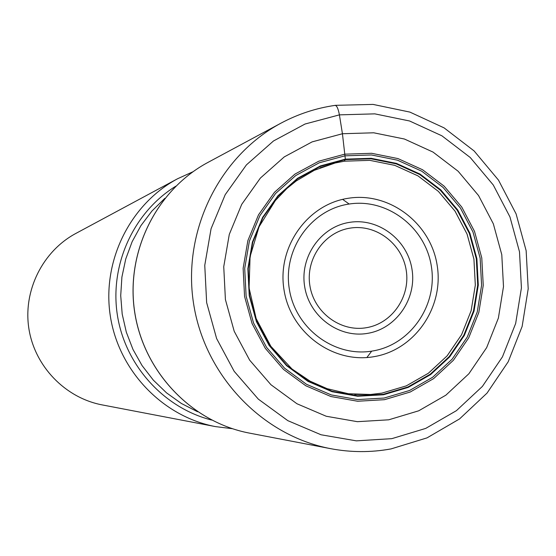 <?xml version="1.0" encoding="UTF-8"?>
<svg xmlns="http://www.w3.org/2000/svg" width="556" height="556" viewBox="0 0 556 556"><rect width="100%" height="100%" fill="white"/><g stroke="black" fill="none" stroke-linecap="round" stroke-linejoin="round"><path stroke-width="0.83" d="M320.047 167.787L335.143 162.998L344.435 161.191L345.345 159.148L342.433 133.739L373.736 132.794L404.434 139.028L433.027 152.08L458.137 171.248L478.556 195.559L493.339 223.825L501.783 254.669L503.493 286.604L498.378 318.095L486.66 347.625L468.882 373.75L445.87 395.17L418.717 410.801L388.727 419.808L357.376 421.684L326.247 416.256L296.932 403.739L270.939 384.724L249.651 360.149L234.201 331.265L225.409 299.566L223.741 266.706L229.287 234.403L241.728 204.337L260.389 178.059L284.269 156.896L312.097 141.891L342.433 133.739L339.41 114.863C338.18 108.399 336.672 105.244 334.879 105.404M345.345 159.148L320.381 165.924L297.502 178.33L277.903 195.781L262.592 217.417L252.396 242.138L247.865 268.687L249.234 295.681L256.448 321.729L269.132 345.471L286.597 365.695L307.941 381.374L332.043 391.716L357.654 396.247L383.473 394.774L408.201 387.414L430.622 374.584L449.637 356.959L464.343 335.428L474.046 311.068L478.292 285.068L476.888 258.7L469.91 233.235L457.685 209.911L440.804 189.867L420.058 174.091L396.456 163.381L371.13 158.3L345.345 159.148M354.763 394.426L370.602 394.482L381.958 393.099L406.304 385.864L428.377 373.236L447.1 355.889L461.584 334.698L471.134 310.721L475.317 285.131L473.934 259.172L467.068 234.104L455.03 211.141L438.406 191.41L417.98 175.884L394.746 165.347L369.816 160.35L344.435 161.191M192.953 171.755L177.559 178.761C130.062 204.163 101.838 261.098 110.296 315.898C118.63 370.72 162.602 416.59 215.519 426.612L232.304 428.69M215.519 426.612L102.13 404.893C65.121 397.867 34.597 366.182 28.842 328.374C23.018 290.579 42.659 251.208 75.866 233.43L177.559 178.761M207.944 162.421C156.243 190.069 125.475 252.25 134.726 312.159C143.83 372.082 191.806 422.199 249.408 433.103C191.639 422.143 143.768 371.978 134.677 312.166C125.447 252.368 156.104 190.173 207.944 162.421L280.87 123.217C219.189 156.18 182.361 230.962 193.502 303.152C204.476 375.363 262.008 435.695 330.73 448.685C350.711 452.452 370.623 452.563 390.451 449.012M334.851 105.418C315.905 108.177 297.912 114.112 280.87 123.217C298.058 114.036 316.225 108.072 335.365 105.334L373.041 104.41L409.897 112.097L444.133 127.901L474.122 150.954L498.475 180.088L516.086 213.872L526.143 250.686L528.2 288.8L522.14 326.421L508.212 361.754L487.035 393.106L459.548 418.925L427.015 437.878L390.993 448.928C370.97 452.57 350.885 452.487 330.73 448.685L249.408 433.103M339.41 114.863L305.042 124.023L273.496 140.967L246.405 164.903L225.215 194.656L211.071 228.725L204.761 265.344L206.644 302.61L216.618 338.555L234.166 371.304L258.325 399.138L287.813 420.649L321.055 434.771L356.327 440.852L391.806 438.663L425.729 428.405L456.413 410.669L482.399 386.406L502.457 356.848L515.662 323.46L521.424 287.876L519.492 251.792L509.956 216.944L493.276 184.995L470.223 157.494L441.867 135.789L409.557 120.979L374.834 113.862L339.41 114.863M344.769 154.165L318.748 161.212L294.902 174.132L274.462 192.313L258.498 214.852L247.865 240.623L243.132 268.298L244.564 296.445L252.09 323.599L265.309 348.348L283.525 369.427L305.779 385.753L330.903 396.525L357.598 401.237L384.495 399.688L410.258 392.008L433.61 378.629L453.411 360.26L468.722 337.826L478.82 312.451L483.24 285.374L481.774 257.908L474.511 231.386L461.786 207.096L444.202 186.204L422.602 169.768L398.013 158.599L371.637 153.296L344.769 154.165M344.963 155.826L371.471 154.964L397.491 160.191L421.754 171.206L443.069 187.428L460.417 208.034L472.975 232.005L480.148 258.172L481.593 285.27L477.236 311.992L467.269 337.026L452.153 359.155L432.617 377.281L409.577 390.479L384.154 398.047L357.612 399.576L331.279 394.927L306.502 384.293L284.554 368.183L266.581 347.389L253.543 322.973L246.12 296.188L244.709 268.43L249.38 241.13L259.867 215.707L275.609 193.467L295.771 175.529L319.29 162.783L344.963 155.826M345.297 159.648L370.984 158.807L396.199 163.86L419.71 174.528L440.366 190.242L457.185 210.203L469.361 233.437L476.311 258.797L477.708 285.054L473.476 310.95L463.815 335.205L449.172 356.653L430.226 374.202L407.902 386.983L383.272 394.308L357.557 395.775L332.05 391.264L308.052 380.957L286.799 365.348L269.403 345.206L256.775 321.563L249.588 295.625L248.219 268.736L252.737 242.305L262.891 217.681L278.132 196.136L297.655 178.761L320.437 166.404L345.297 159.648M342.635 199.368L349.154 204.031M371.693 351.135L366.863 357.536M164.882 198.297L151.92 211.051L140.918 225.639L132.119 241.742L125.732 259.02L121.903 277.103L120.715 295.59L122.195 314.077L126.316 332.161L132.981 349.439L142.051 365.542L153.317 380.123L166.529 392.856L181.395 403.475L197.582 411.767M175.814 186.184C133.669 212.149 109.615 264.552 117.33 314.821C125.017 365.097 163.659 407.895 211.634 420.051M374.007 356.66C333.176 364.027 290.656 332.829 284.04 289.996C276.805 247.267 307.308 204.191 348.376 198.256C389.346 191.688 430.636 223.102 437.127 265.129C444.216 307.065 414.95 349.926 374.007 356.66M348.959 204.059C386.955 197.943 425.291 227.063 431.317 266.074C437.899 304.987 410.71 344.748 372.735 350.968C334.865 357.772 295.472 328.832 289.335 289.134C282.636 249.533 310.88 209.591 348.959 204.059M349.641 222.351C320.868 226.598 299.621 256.761 304.674 286.625C309.303 316.552 338.972 338.437 367.606 333.357C396.317 328.721 416.958 298.662 411.975 269.194C407.416 239.657 378.351 217.667 349.641 222.351M366.341 327.706C392.105 323.564 410.662 296.591 406.186 270.133C402.085 243.611 375.981 223.887 350.231 228.113C324.412 231.942 305.376 258.999 309.907 285.77C314.057 312.604 340.647 332.245 366.341 327.706M335.143 162.998L314.307 170.303L296.237 180.943L286.896 188.505L275.345 200.57L259.075 226.73L250.082 256.587L249.081 288.008L256.191 318.671L270.869 346.325L291.997 368.982L310.088 381.166L327.185 388.693L348.459 393.738L370.602 394.482"/></g></svg>
